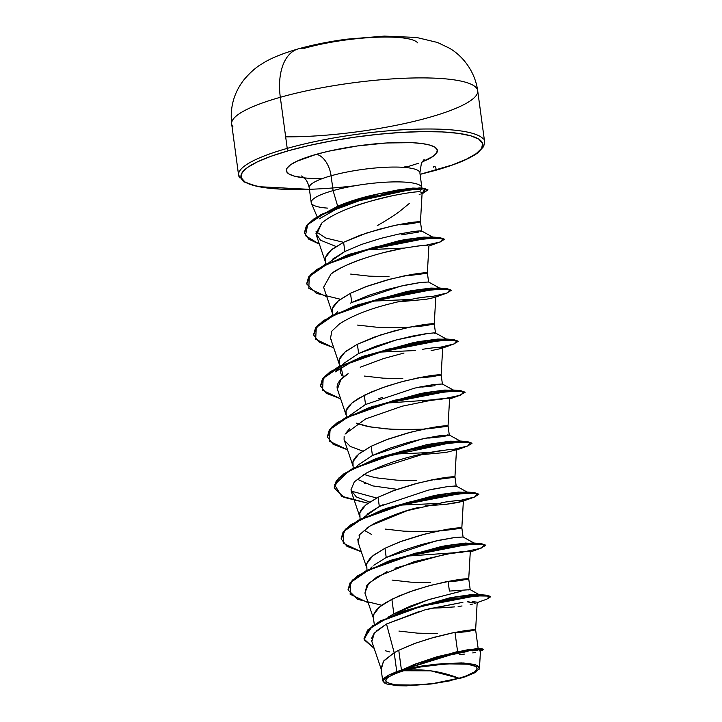 <?xml version="1.0" encoding="UTF-8"?>
<svg xmlns="http://www.w3.org/2000/svg" width="722" height="722" viewBox="0 0 722 722"><rect width="100%" height="100%" fill="white"/><g stroke="black" fill="none" stroke-linecap="round" stroke-linejoin="round"><path stroke-width="1.08" d="M417.695 42.878A71.577 14.16 172.3 0 0 304.585 48.23A54.944 31.389 -105.8 0 0 297.897 48.988A54.944 31.389 74.2 0 0 280.317 97.289A54.944 31.389 -105.8 0 1 297.897 48.988M429.048 117.451A124.13 24.557 -7.7 0 1 285.659 136.837A124.13 24.557 172.3 0 0 429.048 117.451A124.13 24.557 172.3 0 0 476.466 88.003A124.13 24.557 172.3 0 0 280.317 97.289A124.13 24.557 172.3 0 0 232.899 126.729A124.13 24.557 -7.7 0 1 280.317 97.289L287.221 148.389L280.317 97.289A124.13 24.557 -7.7 0 1 476.466 88.003A124.13 24.557 -7.7 0 1 429.048 117.451M403.733 670.747L430.872 670.846L458.993 678.238C441.665 683.635 406.558 687.064 394.934 684.781C380.53 681.974 383.454 677.299 403.733 670.747L397.154 672.823L388.156 677.092L386.071 679.122L385.728 680.972L387.136 682.57L394.934 684.781L416.423 685.133L434.093 683.328L458.993 678.238L465.564 676.162L474.571 671.893L476.655 669.863L476.998 668.021L475.581 666.415L467.784 664.204L446.295 663.852L419.771 667.092L403.733 670.747A46.118 9.124 -7.7 0 1 467.784 664.204A46.118 9.124 -7.7 0 1 458.993 678.238A284.883 162.757 74.2 0 0 430.872 670.846A284.883 162.757 74.2 0 0 403.733 670.747M239.812 177.838A124.13 24.557 -7.7 0 1 287.221 148.389A124.13 24.557 172.3 0 0 239.812 177.838M354.917 185.762A121.991 24.133 -7.7 0 1 246.184 182.666A121.991 24.133 -7.7 0 1 288.782 150.645A2.139 1.218 -105.8 0 1 287.221 148.389A2.139 1.218 74.2 0 0 288.782 150.645L308.989 145.519L331.217 140.98L354.628 137.189L378.319 134.292L401.378 132.415L422.921 131.612L442.117 131.918L458.226 133.326L470.636 135.781L478.857 139.193L482.594 143.416L481.682 148.308L476.177 153.669L466.268 159.282L452.351 164.959L420.087 174.336M420.087 174.381L435.258 170.437A2.139 1.218 -105.8 0 1 434.96 170.455A2.139 1.218 74.2 0 0 435.276 170.437A2.139 1.218 74.2 0 0 435.537 167.278A2.139 1.218 74.2 0 0 433.435 167.161M327.237 211.844L337.697 206.257L333.095 190.608L331.091 175.78A55.838 11.047 172.3 0 1 419.329 171.61A55.838 11.047 172.3 0 0 331.091 175.78A20.351 11.624 74.2 0 0 316.227 154.364A76.189 15.072 -7.7 0 1 415.249 142.866A76.189 15.072 -7.7 0 1 422.099 161.909L433.254 156.25L436.702 152.902L437.261 149.851L434.933 147.207L429.798 145.086L422.045 143.552L411.982 142.667L386.55 142.974L357.354 145.961L328.844 151.16L316.227 154.364A20.351 11.624 -105.8 0 1 331.091 175.78A55.838 11.047 172.3 0 0 309.765 189.029A55.838 11.047 172.3 0 1 331.091 175.78L333.095 190.608A55.838 11.047 172.3 0 0 311.308 203.026M409.302 203.478L399.645 211.402C394.086 215.553 386.631 220.3 377.272 225.643M327.463 208.107A55.838 11.047 -7.7 0 1 311.922 204.037A55.838 11.047 -7.7 0 1 333.095 190.608A55.838 11.047 -7.7 0 1 390.737 181.98A55.838 11.047 -7.7 0 1 421.892 187.765M419.662 611.326L386.505 623.998L394.203 652.706L396.757 671.604A49.854 9.864 -7.7 0 1 401.459 670.178L398.761 650.26L394.203 652.706L386.505 623.998L374.348 633.059L371.848 641.515L381.288 669.456L383.382 661.352L394.203 652.706L383.942 660.666L380.999 668.22L382.714 680.873L388.617 675.151L396.757 671.604L394.203 652.706L398.761 650.26L401.459 670.178A49.854 9.864 -7.7 0 1 401.694 670.106A49.854 9.864 172.3 0 0 401.459 670.178A49.854 9.864 172.3 0 0 396.757 671.604L388.617 675.151L403.715 669.899L424.473 665.594L463.235 662.958L475.365 664.736L479.471 668.238L475.572 672.453L464.959 676.929L431.097 684.014L397.506 685.71L386.83 684.023L382.714 680.873M468.118 579.179L467.387 578.638L459.391 579.432L445.393 581.914L427.595 586.201L408.778 592.121L391.865 599.26L393.833 613.799L388.589 616.913L393.833 613.799L391.865 599.26L379.501 607.012L373.635 614.684L373.373 617.689L374.303 624.548M398.941 631.073L417.596 633.158L437.279 633.618M472.224 601.525L477.206 602.184L475.627 629.837L467.098 631.642L455.05 632.851L457.504 650.973M373.861 565.236L386.216 557.492L384.97 548.26L372.606 556.012L366.74 563.683L366.957 570.236M392.046 580.073L410.701 582.158L430.384 582.618M448.154 581.86L449.409 591.083L470.202 589.657L468.731 578.827L460.203 580.641L448.154 581.86M371.523 534.406L364.023 530.183M366.966 514.244L379.321 506.492L378.075 497.259L365.711 505.012L359.845 512.683L360.061 519.235M385.151 529.073L403.806 531.166L423.489 531.618L437.604 531.103M365.594 483.776L364.646 483.415M358.148 464.977L372.426 455.492L371.18 446.259L358.816 454.012L352.95 461.692L353.166 468.235M363.401 474.183C369.655 476.312 374.61 477.612 378.256 478.072L396.91 480.166L416.594 480.617M364.944 404.789L365.531 404.491L364.285 395.259L351.921 403.011L346.055 410.692L346.271 417.235M356.506 423.182C362.76 425.321 367.715 426.612 371.361 427.072L390.015 429.166L409.699 429.617M341.984 375.828L340.143 371.92L340.405 368.915M344.367 362.976L358.635 353.491L357.39 344.259L345.026 352.011L339.159 359.691L339.376 366.244M364.466 376.072L383.12 378.166L402.804 378.626M350.296 303.24L351.74 302.5L350.495 293.267L338.131 301.02L332.264 308.691L332.481 315.243M357.57 325.08L376.225 327.165L395.909 327.626L410.015 327.111M332.49 259.243L344.845 251.5L343.6 242.267L331.236 250.02L325.369 257.691L325.586 264.243M350.675 274.08L369.33 276.165L389.014 276.625M414.708 664.258L437.351 656.65L468.939 649.466M476.854 648.455L477.513 648.762M475.013 630.18L474.282 629.638L466.286 630.432L452.288 632.914L434.491 637.201L415.673 643.121L398.761 650.26L413.652 643.862L430.294 638.383L454.075 632.553L473.74 629.656L475.627 629.828L478.154 648.509M459.084 591.715L427.848 599.901L393.833 613.799L410.637 606.002L429.355 599.422L460.988 591.318M468.596 589.91L469.544 589.739M461.223 528.179L460.492 527.647L452.495 528.432L438.498 530.914L420.7 535.201L401.883 541.121L384.97 548.26L386.216 557.492L403.12 550.354L421.928 544.442L439.725 540.155L453.732 537.664M454.328 477.179L453.596 476.646L445.6 477.432L431.603 479.922L413.805 484.2L394.988 490.121L378.075 497.259L379.321 506.492L383.138 504.66M432.875 489.146L448.795 486.402M454.851 485.879L455.573 486.411M447.432 426.179L446.701 425.646L438.705 426.431L424.707 428.922L406.91 433.209L388.093 439.12L371.18 446.259L372.426 455.492L389.348 448.353L408.156 442.433L425.944 438.155L439.933 435.673M447.694 434.879L448.678 435.411L441.945 436.711L428.724 438.092M440.537 375.187L439.806 374.646L431.81 375.44L417.812 377.922L400.015 382.209L381.198 388.129L364.285 395.259L365.531 404.491L349.619 415.583M378.626 398.779L382.434 397.362M419.049 387.154L433.065 384.673M435.041 385.719L421.828 387.091M433.633 324.187L432.911 323.646L424.915 324.44L410.917 326.922L393.12 331.208L374.303 337.129L357.39 344.259L358.635 353.491L375.557 346.352L394.392 340.432L412.181 336.145L426.17 333.663L434.166 332.878L434.888 333.411M426.738 273.187L426.016 272.645L418.02 273.439L404.022 275.921L386.225 280.208L367.408 286.129L350.495 293.267L351.74 302.5L368.653 295.361L387.461 289.441L405.25 285.163L419.247 282.672M419.843 222.186L419.121 221.645L411.125 222.439L397.127 224.921L379.33 229.208L360.513 235.128L343.6 242.267L344.845 251.5L361.74 244.37L380.539 238.45L398.336 234.163L412.343 231.672L420.357 230.878L421.106 231.41L420.357 231.627M399.889 224.867L411.937 223.649L420.466 221.844L422.144 192.422L419.446 191.718C414.329 191.817 405.493 193.126 392.939 195.635C380.35 198.162 366.902 201.934 352.607 206.961C338.546 212.106 328.275 217.457 321.795 223.035L316.317 235.056L325.396 261.933L325.062 259.315L326.046 256.03L328.483 252.619L332.319 249.144L343.6 242.267L366.713 232.998L391.486 226.157L405.529 223.324L418.579 221.663L420.466 221.834L421.72 231.067L421.106 231.41C423.029 230.616 420.105 230.706 412.343 231.672M418.661 232.06L401.242 234.867M415.547 664.628L404.212 669.348L434.319 664.258L461.511 662.886L473.966 664.33L477.63 665.711L479.345 667.444L479.047 669.465M414.554 664.321L456.331 651.885L477.964 648.437L482.305 648.888L456.448 652.228L414.554 664.321L401.694 670.106L453.75 652.796L475.067 649.222L483.379 649.665L475.627 649.592L455.456 652.878L401.793 670.061L460.058 651.957L479.363 649.304L482.26 650.369L483.379 649.665M399.916 612.355L449.616 597.87L478.009 594.477L486.836 595.217L451.006 598.836L399.916 612.355L372.66 625.685L363.978 638.762L367.597 630.044L380.241 620.992L424.229 604.792L470.41 595.966L485.112 595.136L490.599 596.823L485.166 595.56L470.464 596.39L424.283 605.216L380.295 621.416L367.66 630.468L364.005 638.979L374.186 648.419L364.159 639.773L369.321 628.835L388.788 617.274L417.984 606.958L475.933 595.876L489.624 596.092L486.772 599.188L477.188 602.599M490.518 596.625L486.836 595.217M483.171 649.475L482.305 648.888M486.745 599.197L490.599 596.823M427.965 609.061L462.91 602.301L425.05 609.819L386.505 623.998L376.252 631.064M374.149 633.284L371.604 638.329M371.559 640.252L371.902 641.668M385.62 650.829L389.88 652.002M445.916 655.585L448.885 655.432M459.616 654.61L464.742 654.06M472.775 652.914L475.41 652.426M480.004 651.19L480.464 650.829M479.471 668.238L480.464 650.802L479.119 650.441M477.206 650.441L472.062 650.856M468.055 651.361L439.68 657.128M432.902 658.969L422.162 662.291M404.212 669.348L424.473 665.594A49.583 9.81 -7.7 0 0 388.617 675.151L384.113 678.084L382.705 680.774L384.51 683.03M458.136 606.489L462.053 605.966M470.157 604.594L472.522 604.07M474.282 603.601L475.627 603.168L467.287 601.841L468.993 601.697M373.662 618.925L373.328 616.308L374.312 613.023L376.758 609.612L380.584 606.137L385.674 602.671L398.968 595.975L414.979 589.991L431.747 585.1L453.795 580.317L468.731 578.827L470.284 551.779L465.997 551.373L453.768 552.718L414.491 561.545L377.065 576.842L366.875 585.316L364.989 593.249L373.662 618.925M425.105 505.932L445.51 504.407L458.696 502.404L463.389 500.779L459.102 500.373L446.873 501.718L407.596 510.544L370.169 525.842L359.98 534.316L358.094 542.249L366.767 567.925L366.433 565.308L367.417 562.023L369.863 558.611L373.689 555.137L384.97 548.26L399.853 541.861L424.843 534.099L446.9 529.316L459.95 527.656L461.836 527.827L460.347 528.423L441.259 530.86M351.199 491.249L359.872 516.925L359.538 514.308L360.522 511.023L362.967 507.611L366.794 504.146L378.075 497.259L392.958 490.87L417.948 483.099L440.005 478.316L453.055 476.655L454.941 476.827L453.452 477.422L434.364 479.859M362.787 451.07L350.242 446.422L344.304 440.249L352.977 465.925L352.643 463.316L353.627 460.022L356.072 456.62L359.899 453.145L371.18 446.259L386.062 439.869L411.053 432.099L433.11 427.316L446.16 425.655L448.046 425.827L446.557 426.431L427.469 428.859M423.814 429.103L403.21 429.626L385.683 428.85L369.474 426.729L357.101 423.417M337.499 389.501C335.829 384.6 339.376 379.33 348.139 373.689L340.865 379.474L337.409 389.257L346.082 414.924L345.748 412.316L346.731 409.022L349.177 405.62L353.004 402.145L358.094 398.67L371.388 391.974L387.398 385.99L404.158 381.099L426.215 376.315L441.151 374.826M442.405 384.068L441.151 374.835L432.622 376.64L420.574 377.859M432.929 296.336L422.081 297.329L398.228 301.769C392.56 303.384 362.931 309.007 339.475 323.88L331.831 331.145L330.514 338.257L339.187 363.933L338.853 361.316L339.836 358.031L342.282 354.619L346.109 351.145L357.39 344.259L380.503 334.99L405.277 328.149L419.32 325.324L432.37 323.664L434.256 323.835L435.51 333.068M435.808 296.778L434.256 323.844L425.727 325.649L413.679 326.858M384.357 252.456L403.742 248.188L418.904 245.868L427.505 245.372C428.561 244.623 420.637 245.561 403.742 248.188C366 255.056 336.542 268.53 330.965 274.053L323.618 287.257L332.291 312.933L331.958 310.316L332.941 307.03L335.387 303.619L339.214 300.144L350.495 293.267L365.377 286.869L390.367 279.107L412.424 274.324L425.475 272.663L427.361 272.835L425.872 273.43L406.784 275.858M397.497 301.94L426.016 299.332L434.797 297.419M449.301 435.059L448.046 425.827L449.598 398.788L446.106 398.345L436.025 399.302L402.208 406.188L365.603 418.95L345.044 434.112L349.638 428.688M418.2 454.932L445.898 452.459L456.494 449.779L448.389 449.662L426.485 453.127L370.512 470.897M421.901 187.828A55.838 11.047 172.3 0 0 390.891 181.971A55.838 11.047 172.3 0 0 333.095 190.608L337.697 206.257L357.137 199.227L378.933 193.767L398.084 189.913L412.767 188.072L421.251 188.352M421.72 188.767L420.736 190.382L421.72 188.767M427.956 189.868L422.063 193.92L425.673 188.848L410.43 189.66L353.067 202.079L325.216 212.81L307.734 224.641L305.424 235.67L319.377 244.126L308.691 239.126L304.422 232.854L308.231 224.1L321.11 214.912L364.493 198.767L408.526 189.895L422.388 188.758L427.956 189.868L422.334 188.325L408.471 189.471L364.439 198.342L321.055 214.488L308.177 223.676L304.395 232.646L306.363 225.878L314.106 218.712L343.221 204.913L393.255 191.835L425.285 188.397L419.311 187.928L378.933 193.767L349.042 202.801L338.365 207.151M316.028 231.699L325.857 238.043L343.519 242.303L325.857 238.043L316.028 231.699M433.353 237.529L431.278 236.933L400.638 240.327L350.017 254.198L403.815 239.758L424.004 237.078L433.353 237.529M435.79 297.049L447.297 292.888L450.032 289.495L433.949 289.323L367.363 302.328L335.306 314.287L316.299 327.391L315.658 339.241L333.726 347.787L319.332 342.282L313.583 334.945L317.815 325.685L332.075 315.902L380.566 298.691L430.159 289.666L445.636 288.944L451.295 290.37L445.573 288.511L430.095 289.242L380.512 298.267L332.021 315.478L317.752 325.261L313.556 334.728L315.559 327.86L323.492 320.541L353.825 306.263L408.508 292.266L446.719 288.574L438.155 287.934L407.524 291.336L356.93 305.189L410.746 290.749L430.917 288.069L440.023 288.313L428.552 281.995L420.403 282.519L400.827 286.111L351.74 302.5M442.685 348.049L454.201 343.88L456.918 340.486L440.826 340.324L374.249 353.329L342.201 365.287L323.185 378.391L322.553 390.241L340.622 398.779L326.236 393.291L320.487 385.963L324.692 376.703L338.952 366.911L387.443 349.701L437.045 340.667L452.523 339.936L458.19 341.371L452.468 339.511L436.99 340.243L387.389 349.277L338.889 366.487L324.638 376.279L320.46 385.747L322.445 378.879L330.369 371.559L360.702 357.264L415.412 343.266L453.633 339.575L445.068 338.925L414.437 342.327L363.816 356.19L417.614 341.75L437.803 339.069L446.909 339.313L435.447 332.995L433.814 332.887M453.876 390.954L451.954 389.925L421.314 393.328L370.702 407.19L424.518 392.75L444.707 390.07L453.813 390.313L453.876 390.954M334.25 487.738L336.244 480.87L344.168 473.551L374.501 459.255L429.211 445.266L467.423 441.575L458.84 440.925L428.209 444.328L380.377 457.152L369.041 461.71L427 444.553L450.203 441.178L460.708 441.304L449.237 434.996L441.088 435.51L421.513 439.111L372.426 455.492M351.145 491.077L376.64 497.999L351.145 491.077M384.492 509.191L438.29 494.751L458.479 492.07L467.829 492.521L465.744 491.926L435.113 495.328L387.254 508.162L381.378 510.264L436.079 496.267L474.3 492.575L478.794 494.155M474.733 543.522L472.63 542.926L441.999 546.328L391.405 560.182L445.221 545.742L465.401 543.07L474.733 543.522M348.04 589.73L350.035 582.862L357.968 575.542L388.301 561.256L442.983 547.267L481.204 543.576L485.698 545.164L480.058 543.513L464.58 544.235L414.997 553.26L366.496 570.47L352.237 580.253L348.058 589.937L352.291 580.687L366.55 570.894L415.051 553.684L464.643 544.659L480.112 543.937L485.771 545.363L479.769 548.53L462.125 552.222L405.764 556.184M463.831 551.518L448.425 553.584L463.831 551.518M341.145 538.747L343.13 531.879L351.054 524.56L381.378 510.264M456.927 500.517L441.566 502.584L456.927 500.517M467.423 441.575L471.908 443.164L466.268 441.512L450.799 442.234L401.197 451.268L352.697 468.479L338.438 478.262L334.277 487.946L338.492 478.686L352.76 468.903L401.261 451.692L450.853 442.658L466.322 441.936L471.98 443.371L467.387 446.088L453.633 449.337M327.346 436.738L329.349 429.87L337.273 422.55L367.597 408.264L422.28 394.266L460.501 390.575L465.013 392.163L459.354 390.512L443.868 391.243L394.275 400.277L345.793 417.487L331.533 427.271L327.373 436.945L331.597 427.695L345.847 417.912L394.329 400.701L443.922 391.667L459.409 390.936L465.085 392.362L459.093 395.53L441.458 399.221L385.079 403.183M453.633 339.575L458.109 341.163M446.719 288.574L451.223 290.163M429.364 296.516L413.986 298.583L429.364 296.516M306.67 283.755L308.646 276.887L316.57 269.559L346.903 255.272L401.603 241.274L439.824 237.583L444.319 239.162M425.285 188.397L422.09 193.46L427.884 189.66M381.776 605.244L357.733 599.341L348.058 589.937M463.371 501.05L474.905 496.88L477.603 493.487L461.493 493.325L394.916 506.33L362.877 518.288L343.871 531.392L343.239 543.242L361.316 551.779L346.921 546.292L341.163 538.955L345.378 529.704L359.619 519.921L408.111 502.702L457.712 493.667L473.199 492.936L478.876 494.362L474.282 497.088L460.528 500.337M436.314 503.541L398.869 505.183M456.475 450.05L467.982 445.889L470.275 442.369L451.71 442.577L379.889 457.874L348.825 471.069L334.548 484.769L341.587 496.194L367.985 503.252L343.943 497.35L334.277 487.946M429.4 452.55L391.974 454.183M449.58 399.049L461.105 394.88L463.813 391.486L447.712 391.324L381.135 404.329L349.087 416.287L330.08 429.391L329.449 441.241L347.526 449.779L333.122 444.292L327.373 436.945M458.19 341.371L453.596 344.087L439.86 347.336M415.583 350.549L378.175 352.183M451.295 290.37L446.71 293.087L432.974 296.336M408.661 299.549L371.288 301.191M340.405 299.251L316.371 293.358L306.688 283.963L310.902 274.712L325.144 264.92L373.635 247.709L423.236 238.666L438.723 237.944L444.4 239.37L439.653 242.123L425.285 245.354M404.203 248.097L366.036 249.731M444.4 239.37L438.669 237.52L423.182 238.242L373.572 247.285L325.09 264.496L310.839 274.288L306.688 283.963M478.876 494.362L473.145 492.512L457.658 493.243L408.047 502.277L359.565 519.488L345.315 529.28L341.163 538.955M454.58 606.895L439.806 607.888M439.752 607.897L431.639 608.141M364.908 592.988L368.662 583.25L387.001 571.616M394.952 568.223L446.25 553.973L460.573 551.825M464.472 551.464L466.764 551.346M358.175 542.484L357.814 539.099M359.042 535.742L360.143 534.109M366.686 528.134L374.908 523.17C392.948 514.966 407.632 509.714 418.95 507.422M461.511 500.346L462.378 501.42L445.51 504.407L425.096 505.932M369.682 502.07L356.298 496.907L350.901 489.976L354.303 481.854L365.883 473.325C400.809 455.717 435.195 451.719 440.736 450.609M344.087 439.463L344.159 436.386M431.657 399.943L445.023 398.391M360.242 367.236L383.391 358.608L404.022 353.022M422.478 349.313C433.796 347.553 440.42 346.957 442.333 347.517M441.693 348.419L431.106 350.612M331.578 340.306L331.073 339.52M330.965 274.053C339.439 268.061 350.36 262.88 363.726 258.521M336.091 246.5L320.532 240.227L315.965 233.368L321.795 223.035C328.681 217.259 338.952 211.907 352.607 206.961C358.942 204.218 372.39 200.436 392.939 195.635C405.818 193.081 414.654 191.781 419.446 191.718L422.144 192.44M422.09 192.63L421.269 193.46M420.24 194.101L419.193 194.651M428.895 246.049L440.989 241.671L442.812 238.404L426.124 238.404L359.574 251.59L327.914 263.53L309.269 276.553L308.817 288.313L326.831 296.787M422.532 401.54L446.728 398.336M443.2 554.541L467.414 551.337M470.266 552.05L481.773 547.881L484.507 544.487L468.425 544.316L401.847 557.321L369.781 569.279L350.775 582.383L350.134 594.242L368.211 602.78M341.804 365.476L335.179 371.92L355.26 359.709M319.088 218.956L343.988 204.759L378.933 193.767C363.455 196.944 349.71 201.104 337.697 206.257M380.539 238.45L361.74 244.37L344.845 251.5L328.934 262.582M428.29 333.383L396.234 339.936L358.635 353.491M341.073 367.272L343.338 377.182M453.813 390.313L442.342 383.996L434.184 384.51L414.608 388.12L365.531 404.491M357.128 479.182L372.732 485.906L397.217 489.336M467.603 492.305L456.133 485.996L447.965 486.511L428.39 490.112L379.321 506.492L363.41 517.575M474.498 543.305L463.028 536.997L454.878 537.511L435.303 541.112L386.216 557.492M404.491 166.972A20.351 11.624 -105.8 0 1 407.515 166.737L418.381 163.298M322.202 178.641A76.189 15.072 -7.7 0 1 316.227 154.364L296.679 161.34L290.488 164.851L287.049 168.199L286.481 171.249L288.809 173.885L293.953 176.015L304.161 177.847M309.413 189.299L281.634 189.182L265.525 187.774L253.115 185.319L244.884 181.908L241.157 177.675L242.06 172.793L247.574 167.432L257.474 161.809L271.391 156.142L288.782 150.645A121.991 24.133 -7.7 0 1 458.226 133.326A121.991 24.133 -7.7 0 1 434.96 170.455M483.379 139.111A124.13 24.557 172.3 0 0 287.221 148.389A124.13 24.557 -7.7 0 1 483.379 139.111M466.511 676.406L459.021 678.68M450.393 680.765L431.097 684.014M407.091 685.9L397.1 685.683M470.202 589.657L479.372 594.775L470.834 594.684L451.945 597.419L402.858 611.299M309.422 189.345L257.808 186.628L243.711 181.8L238.585 175.103L231.672 123.994C229.813 107.515 233.892 92.795 243.91 79.826C250.2 72.417 256.238 67.083 262.041 63.816C269.82 58.644 281.905 53.663 298.294 48.87C313.014 44.755 329.169 41.524 346.75 39.187L384.321 36.1L416.513 37.454L437.532 42.481L449.228 48.094C461.728 55.152 474.859 70.377 477.693 90.737L484.606 141.846L483.704 146.503L477.82 152.829C469.535 158.867 455.356 164.733 435.258 170.437M424.175 159.4L421.431 163.1L419.879 172.838L421.883 187.657M317.283 217.114L311.381 203.207M311.218 202.62L309.215 187.801C307.401 179.408 303.366 177.26 303.691 177.431L301.498 175.987M339.566 367.66L339.43 366.668M463.091 537.06L461.836 527.827L463.389 500.779M456.196 486.059L454.941 476.827L456.494 449.779M428.615 282.067L427.361 272.835L428.904 245.787M480.455 651.036L482.26 650.369M441.151 374.844L442.703 347.778M421.774 189.11L421.883 188.261L421.774 189.11M349.042 202.801L343.221 204.913M431.278 236.933L439.824 237.583M352.778 253.16L346.903 255.272M359.691 304.152L353.825 306.263M366.577 355.161L360.702 357.264M451.954 389.925L460.501 390.575M373.464 406.161L367.597 408.264M380.377 457.152L374.501 459.255M465.744 491.926L474.3 492.575M472.63 542.926L481.204 543.576M394.167 559.153L388.301 561.256M372.065 566.851L370.305 568.575M355.594 467.477L358.283 464.851M342.724 364.583L344.493 362.859M335.829 313.583L337.589 311.859M433.119 237.312L421.657 231.004"/></g></svg>
